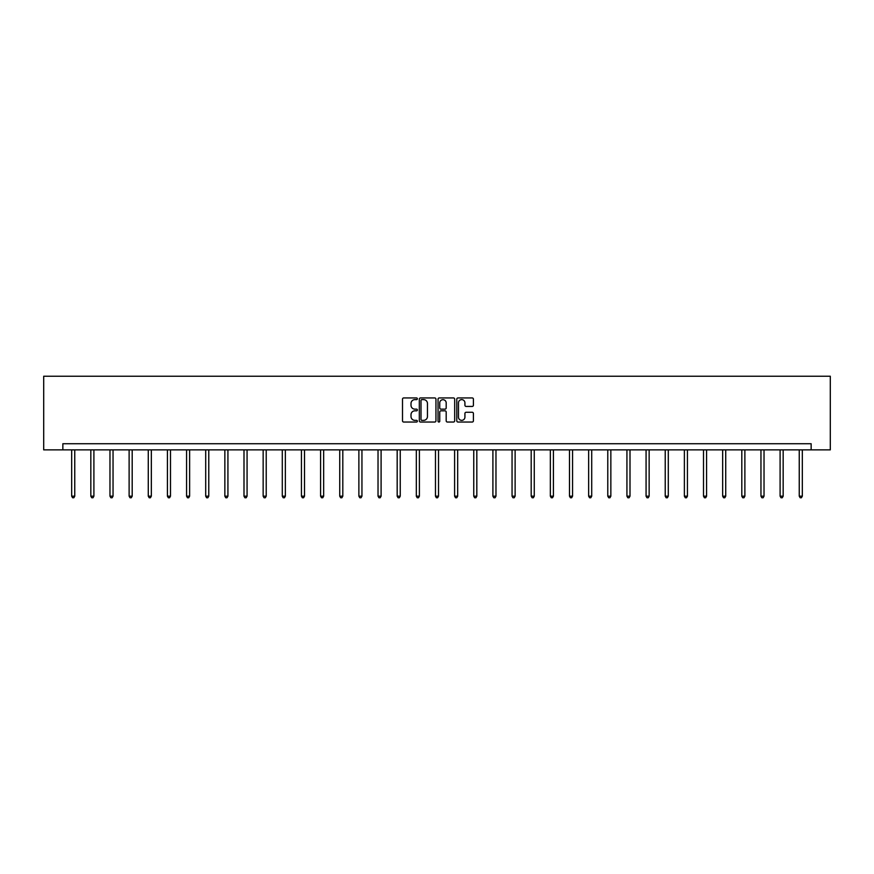 <?xml version="1.0" encoding="UTF-8"?>
<svg xmlns="http://www.w3.org/2000/svg" width="874" height="874" viewBox="0 0 874 874"><rect width="100%" height="100%" fill="white"/><g stroke="black" fill="none" stroke-linecap="round" stroke-linejoin="round"><path stroke-width="1.31" d="M417.368 398.784A0.841 0.841 0 0 0 416.516 397.943L403.722 397.943A1.202 1.202 0 0 0 402.51 399.145L402.51 420.831A1.202 1.202 0 0 0 403.722 422.033L416.516 422.033A0.841 0.841 0 0 0 417.368 421.192A0.841 0.841 0 0 0 416.516 420.35L414.866 420.35A3.857 3.857 0 0 1 411.009 416.494L411.009 414.68A3.857 3.857 0 0 1 414.866 410.835L416.516 410.835A0.841 0.841 0 0 0 417.368 409.982A0.841 0.841 0 0 0 416.516 409.141L414.866 409.141A3.857 3.857 0 0 1 411.009 405.285L411.009 403.482A3.857 3.857 0 0 1 414.866 399.626L416.516 399.626A0.841 0.841 0 0 0 417.368 398.784M472.211 406.432A1.202 1.202 0 0 0 473.413 405.23L473.413 399.145A1.202 1.202 0 0 0 472.211 397.943L457.987 397.943A1.202 1.202 0 0 0 456.785 399.145L456.785 420.831A1.202 1.202 0 0 0 457.987 422.033L472.211 422.033A1.202 1.202 0 0 0 473.413 420.831L473.413 413.478A1.202 1.202 0 0 0 472.211 412.277L466.126 412.277A1.202 1.202 0 0 0 464.924 413.478L464.924 417.127A3.223 3.223 0 0 1 461.701 420.35A3.223 3.223 0 0 1 458.479 417.127L458.479 402.848A3.223 3.223 0 0 1 461.701 399.626A3.223 3.223 0 0 1 464.924 402.848L464.924 405.23A1.202 1.202 0 0 0 466.126 406.432L472.211 406.432M811.148 449.87L830.3 449.87L830.3 376.235L43.7 376.235L43.7 449.87L811.148 449.87L811.148 443.741L62.852 443.741L62.852 449.87M435.951 399.145A1.202 1.202 0 0 0 434.739 397.943L420.525 397.943A1.202 1.202 0 0 0 419.323 399.145L419.323 420.831A1.202 1.202 0 0 0 420.525 422.033L434.739 422.033A1.202 1.202 0 0 0 435.951 420.831L435.951 399.145M439.261 397.943L453.475 397.943A1.202 1.202 0 0 1 454.677 399.145L454.677 420.831A1.202 1.202 0 0 1 453.475 422.033L447.39 422.033A1.202 1.202 0 0 1 446.188 420.831L446.188 412.036A1.202 1.202 0 0 0 444.986 410.835L440.944 410.835A1.202 1.202 0 0 0 439.742 412.036L439.742 421.192A0.841 0.841 0 0 1 438.901 422.033A0.841 0.841 0 0 1 438.049 421.192L438.049 399.145A1.202 1.202 0 0 1 439.261 397.943M421.847 399.626A0.841 0.841 0 0 0 421.006 400.467L421.006 419.498A0.841 0.841 0 0 0 421.847 420.35L423.595 420.35A3.857 3.857 0 0 0 427.452 416.494L427.452 403.482A3.857 3.857 0 0 0 423.595 399.626L421.847 399.626M446.188 402.914A3.223 3.223 0 0 0 442.965 399.691A3.223 3.223 0 0 0 439.742 402.914L439.742 407.94A1.202 1.202 0 0 0 440.944 409.141L444.986 409.141A1.202 1.202 0 0 0 446.188 407.94L446.188 402.914M71.679 449.87L71.679 496.17L74.749 496.17L74.749 449.87M74.749 496.17L73.831 497.765L72.608 497.765L71.679 496.17M90.83 449.87L90.83 496.17L93.9 496.17L93.9 449.87M93.9 496.17L92.983 497.765L91.748 497.765L90.83 496.17M109.971 449.87L109.971 496.17L113.041 496.17L113.041 449.87M113.041 496.17L112.123 497.765L110.9 497.765L109.971 496.17M129.123 449.87L129.123 496.17L132.192 496.17L132.192 449.87M132.192 496.17L131.275 497.765L130.04 497.765L129.123 496.17M148.274 449.87L148.274 496.17L151.333 496.17L151.333 449.87M151.333 496.17L150.415 497.765L149.192 497.765L148.274 496.17M167.415 449.87L167.415 496.17L170.485 496.17L170.485 449.87M170.485 496.17L169.567 497.765L168.332 497.765L167.415 496.17M186.566 449.87L186.566 496.17L189.625 496.17L189.625 449.87M189.625 496.17L188.708 497.765L187.484 497.765L186.566 496.17M205.707 449.87L205.707 496.17L208.777 496.17L208.777 449.87M208.777 496.17L207.859 497.765L206.625 497.765L205.707 496.17M224.858 449.87L224.858 496.17L227.928 496.17L227.928 449.87M227.928 496.17L227 497.765L225.776 497.765L224.858 496.17M243.999 449.87L243.999 496.17L247.069 496.17L247.069 449.87M247.069 496.17L246.151 497.765L244.917 497.765L243.999 496.17M263.15 449.87L263.15 496.17L266.22 496.17L266.22 449.87M266.22 496.17L265.292 497.765L264.068 497.765L263.15 496.17M282.291 449.87L282.291 496.17L285.361 496.17L285.361 449.87M285.361 496.17L284.443 497.765L283.22 497.765L282.291 496.17M301.443 449.87L301.443 496.17L304.513 496.17L304.513 449.87M304.513 496.17L303.584 497.765L302.36 497.765L301.443 496.17M320.583 449.87L320.583 496.17L323.653 496.17L323.653 449.87M323.653 496.17L322.735 497.765L321.512 497.765L320.583 496.17M339.735 449.87L339.735 496.17L342.805 496.17L342.805 449.87M342.805 496.17L341.876 497.765L340.652 497.765L339.735 496.17M358.875 449.87L358.875 496.17L361.945 496.17L361.945 449.87M361.945 496.17L361.028 497.765L359.804 497.765L358.875 496.17M378.027 449.87L378.027 496.17L381.097 496.17L381.097 449.87M381.097 496.17L380.179 497.765L378.945 497.765L378.027 496.17M397.178 449.87L397.178 496.17L400.237 496.17L400.237 449.87M400.237 496.17L399.32 497.765L398.096 497.765L397.178 496.17M416.319 449.87L416.319 496.17L419.389 496.17L419.389 449.87M419.389 496.17L418.471 497.765L417.237 497.765L416.319 496.17M435.471 449.87L435.471 496.17L438.529 496.17L438.529 449.87M438.529 496.17L437.612 497.765L436.388 497.765L435.471 496.17M454.611 449.87L454.611 496.17L457.681 496.17L457.681 449.87M457.681 496.17L456.763 497.765L455.529 497.765L454.611 496.17M473.763 449.87L473.763 496.17L476.822 496.17L476.822 449.87M476.822 496.17L475.904 497.765L474.68 497.765L473.763 496.17M492.903 449.87L492.903 496.17L495.973 496.17L495.973 449.87M495.973 496.17L495.055 497.765L493.821 497.765L492.903 496.17M512.055 449.87L512.055 496.17L515.125 496.17L515.125 449.87M515.125 496.17L514.196 497.765L512.972 497.765L512.055 496.17M531.195 449.87L531.195 496.17L534.265 496.17L534.265 449.87M534.265 496.17L533.348 497.765L532.124 497.765L531.195 496.17M550.347 449.87L550.347 496.17L553.417 496.17L553.417 449.87M553.417 496.17L552.488 497.765L551.265 497.765L550.347 496.17M569.487 449.87L569.487 496.17L572.557 496.17L572.557 449.87M572.557 496.17L571.64 497.765L570.416 497.765L569.487 496.17M588.639 449.87L588.639 496.17L591.709 496.17L591.709 449.87M591.709 496.17L590.78 497.765L589.557 497.765L588.639 496.17M607.78 449.87L607.78 496.17L610.85 496.17L610.85 449.87M610.85 496.17L609.932 497.765L608.708 497.765L607.78 496.17M626.931 449.87L626.931 496.17L630.001 496.17L630.001 449.87M630.001 496.17L629.083 497.765L627.849 497.765L626.931 496.17M646.072 449.87L646.072 496.17L649.142 496.17L649.142 449.87M649.142 496.17L648.224 497.765L647 497.765L646.072 496.17M665.223 449.87L665.223 496.17L668.293 496.17L668.293 449.87M668.293 496.17L667.375 497.765L666.141 497.765L665.223 496.17M684.375 449.87L684.375 496.17L687.434 496.17L687.434 449.87M687.434 496.17L686.516 497.765L685.292 497.765L684.375 496.17M703.515 449.87L703.515 496.17L706.585 496.17L706.585 449.87M706.585 496.17L705.668 497.765L704.433 497.765L703.515 496.17M722.667 449.87L722.667 496.17L725.726 496.17L725.726 449.87M725.726 496.17L724.808 497.765L723.585 497.765L722.667 496.17M741.808 449.87L741.808 496.17L744.877 496.17L744.877 449.87M744.877 496.17L743.96 497.765L742.725 497.765L741.808 496.17M760.959 449.87L760.959 496.17L764.029 496.17L764.029 449.87M764.029 496.17L763.1 497.765L761.877 497.765L760.959 496.17M780.1 449.87L780.1 496.17L783.17 496.17L783.17 449.87M783.17 496.17L782.252 497.765L781.017 497.765L780.1 496.17M799.251 449.87L799.251 496.17L802.321 496.17L802.321 449.87M802.321 496.17L801.392 497.765L800.169 497.765L799.251 496.17"/></g></svg>
